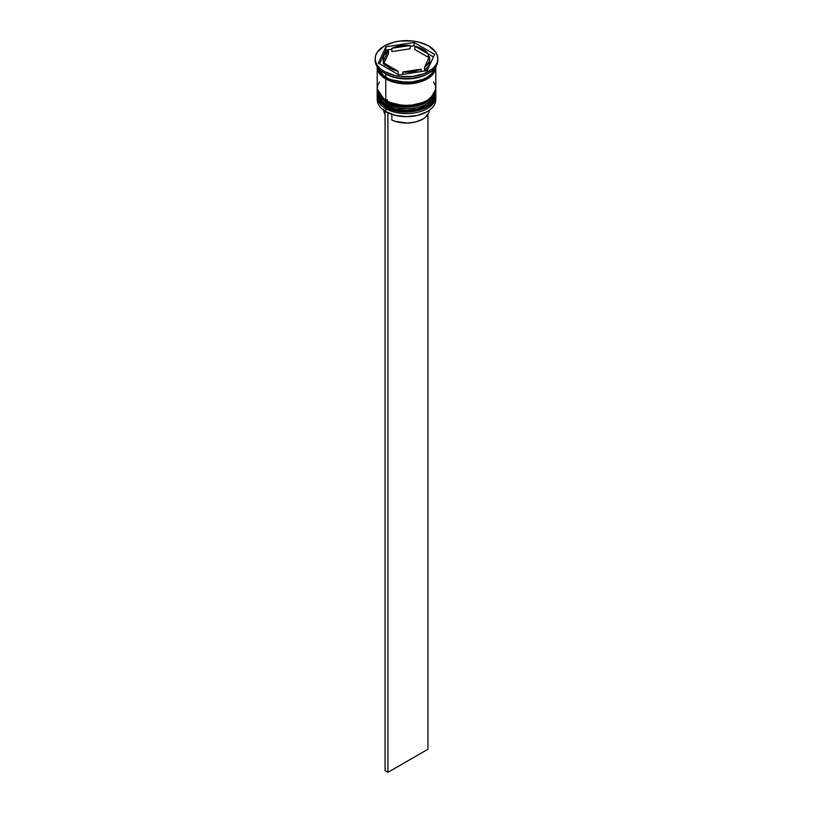 <?xml version="1.0" encoding="UTF-8"?>
<svg xmlns="http://www.w3.org/2000/svg" width="813" height="813" viewBox="0 0 813 813"><rect width="100%" height="100%" fill="white"/><g stroke="black" fill="none" stroke-linecap="round" stroke-linejoin="round"><path stroke-width="1.22" d="M386.033 105.487A1.209 0.701 120 0 0 385.779 106.34L396.114 110.192L412.77 110.903L429.569 104.806L435.798 94.369L429.569 105.131L412.77 111.229L396.114 110.517L385.779 106.666A1.209 0.701 120 0 0 386.033 107.225A1.209 0.701 -60 0 1 385.779 106.666A29.298 16.921 0 0 0 417.709 110.334A29.298 16.921 0 0 0 435.798 94.704A29.298 16.921 0 0 0 435.798 94.542M435.788 93.881A29.298 16.921 180 0 1 435.798 94.369A29.298 16.921 180 0 1 417.709 109.999A29.298 16.921 180 0 1 385.779 106.34L385.779 106.34A29.298 16.921 180 0 1 377.202 94.369L385.779 106.34A1.209 0.701 -60 0 1 386.531 104.928A1.209 0.701 -60 0 1 387.466 105.111A1.209 0.701 -60 0 1 386.968 106.564M377.202 94.542A29.298 16.921 0 0 0 377.202 94.704A29.298 16.921 0 0 0 385.779 106.666L377.212 93.871M435.798 94.704C436.845 109.999 402.77 117.844 386.033 107.225A1.209 0.701 -60 0 0 386.642 107.164L390.89 109.176M395.748 110.68L406.5 111.909L417.252 110.68M422.11 109.176L426.358 107.164M386.033 100.538A1.209 0.701 120 0 0 385.779 101.381L396.114 105.243L412.77 105.944L429.569 99.857L435.798 89.42L429.569 100.182L412.77 106.279L396.114 105.568L385.779 101.716A1.209 0.701 120 0 0 386.033 102.275A1.209 0.701 -60 0 1 385.779 101.716A29.298 16.921 0 0 0 417.709 105.385A29.298 16.921 0 0 0 435.798 89.755A29.298 16.921 0 0 0 435.798 89.593M435.798 89.42L435.788 88.922A29.298 16.921 180 0 1 435.798 89.42A29.298 16.921 180 0 1 417.709 105.05A29.298 16.921 180 0 1 385.779 101.381L385.779 101.381A29.298 16.921 180 0 1 377.202 89.42L385.779 101.381A1.209 0.701 -60 0 1 386.531 99.969A1.209 0.701 -60 0 1 387.466 100.162A1.209 0.701 -60 0 1 386.968 101.615M377.202 89.593A29.298 16.921 0 0 0 377.202 89.755A29.298 16.921 0 0 0 385.779 101.716L377.212 88.922M435.798 89.755C436.845 105.05 402.77 112.895 386.033 102.275A1.209 0.701 -60 0 0 386.642 102.214L390.89 104.227M395.748 105.731L406.5 106.96L417.252 105.731M422.11 104.227L426.358 102.214M377.202 96.686A29.298 16.921 180 0 1 377.242 95.71A29.298 16.921 0 0 0 385.779 108.647A29.298 16.921 180 0 1 377.202 96.686L377.202 99.653A29.298 16.921 0 0 0 385.779 111.615L385.779 108.647A29.298 16.921 0 0 0 418.482 112.123A29.298 16.921 0 0 0 435.758 95.71A29.298 16.921 180 0 1 435.798 96.686A29.298 16.921 180 0 1 417.709 112.316A29.298 16.921 180 0 1 385.779 108.647L386.46 107.468L385.779 111.615A29.298 16.921 0 0 0 417.709 115.283A29.298 16.921 0 0 0 435.798 99.653A29.298 16.921 0 0 0 435.687 98.17A29.298 16.921 180 0 1 427.221 111.615A29.298 16.921 180 0 1 385.779 111.615L386.063 111.777A28.902 16.687 0 0 0 426.937 111.777A28.902 16.687 0 0 0 427.079 111.696M377.202 91.737A29.298 16.921 180 0 1 377.242 90.761A29.298 16.921 0 0 0 385.779 103.698A29.298 16.921 180 0 1 377.202 91.737L377.202 93.383A29.298 16.921 0 0 0 385.779 105.344L386.46 102.519L385.779 103.698A29.298 16.921 0 0 0 418.482 107.174A29.298 16.921 0 0 0 435.758 90.761A29.298 16.921 180 0 1 435.798 91.737A29.298 16.921 180 0 1 417.709 107.367A29.298 16.921 180 0 1 385.779 103.698L385.779 105.344A29.298 16.921 0 0 0 417.709 109.013A29.298 16.921 0 0 0 435.798 93.383A29.298 16.921 0 0 0 435.768 92.56M375.179 58.729L375.179 60.386A31.321 18.079 0 0 0 384.356 73.17L384.356 71.524A31.321 18.079 180 0 1 375.179 58.729A31.321 18.079 180 0 1 394.518 42.022A31.321 18.079 180 0 1 428.644 45.945L418.482 42.022L412.608 40.996L400.392 40.996L394.518 42.022L384.356 45.945L377.557 51.808L375.779 55.203L375.179 58.729L375.779 62.266L377.557 65.65L380.454 68.78L384.356 71.524L394.518 75.436L400.392 76.473L412.608 76.473L423.898 73.77L432.546 68.78L435.443 65.65L437.221 62.266L437.821 58.729L437.221 55.203L435.443 51.808L428.644 45.945A31.321 18.079 180 0 1 437.821 58.729A31.321 18.079 180 0 1 418.482 75.436A31.321 18.079 180 0 1 384.356 71.524L384.356 73.17L385.779 73.993A29.298 16.921 0 0 0 427.221 73.993L428.644 73.17A31.321 18.079 180 0 1 384.356 73.17A31.321 18.079 0 0 0 418.482 77.093A31.321 18.079 0 0 0 437.821 60.386A31.321 18.079 0 0 0 437.79 59.562A31.321 18.079 180 0 1 428.644 73.17M379.427 81.961L377.76 85.131L377.202 88.434A29.298 16.921 0 0 0 385.779 100.395L385.779 78.942L390.22 81.046L400.779 83.576L412.221 83.576L417.709 82.611L427.221 78.942L430.86 76.381L435.24 70.284L435.798 66.778A29.298 16.921 180 0 1 435.798 66.981A29.298 16.921 180 0 1 417.709 82.611A29.298 16.921 180 0 1 385.779 78.942L385.779 100.395A29.298 16.921 0 0 0 417.709 104.064A29.298 16.921 0 0 0 435.798 88.434L435.24 85.131L433.573 81.961M427.912 73.587A29.298 16.921 180 0 1 385.779 73.993L385.779 77.296A29.298 16.921 0 0 0 416.378 81.259A29.298 16.921 0 0 0 435.666 66.981L433.573 71.808L427.221 77.296L422.78 79.4L412.221 81.93L400.779 81.93L390.22 79.4L385.779 77.296L385.779 73.993L384.356 73.17A31.321 18.079 180 0 1 375.21 59.562M386.632 77.763A1.006 0.579 -60 0 1 385.921 78.861L377.405 67.357M414.803 49.502L414.803 46.199A23.242 13.415 180 0 1 422.933 49.247A23.242 13.415 180 0 1 428.207 53.943L428.207 57.245L414.803 49.502L414.803 46.199L428.207 53.943L422.933 49.247L414.051 45.772L410.169 46.371L414.051 45.772L414.051 42.469L434.67 54.38L427.12 70.64L398.949 74.999L378.33 63.089L385.88 46.829L414.051 42.469L414.051 45.772L428.207 53.943L428.207 57.245L414.803 49.502M427.221 111.615L417.557 115.395L406.5 116.666L395.443 115.395L385.779 111.615A29.298 16.921 180 0 1 377.313 98.17M429.315 110.466L428.736 112.885L425.341 117.326L422.648 119.206L415.707 121.95L407.516 123.058L395.321 121.381L391.846 119.999L391.846 114.359L391.846 119.999A22.835 13.181 0 0 0 415.87 121.909A22.835 13.181 0 0 0 429.325 110.263M421.144 71.564L421.144 69.146A23.242 13.415 180 0 1 402.831 71.981L402.831 74.4L402.831 71.981L412.516 71.696L421.144 69.146L402.831 71.981L421.144 69.146L421.144 71.564M398.197 74.562L398.197 71.27A23.242 13.415 180 0 1 384.793 63.526L384.793 66.829L384.793 63.526L390.067 68.221L398.197 71.27L384.793 63.526L398.197 71.27L398.197 74.562M383.258 58.729L383.258 62.032A23.242 13.415 0 0 0 383.553 64.146L383.553 60.853A23.242 13.415 180 0 1 383.258 58.729A23.242 13.415 180 0 1 388.462 50.274L388.462 53.577L383.553 64.146L383.289 61.341M391.856 51.615L391.856 48.313A23.242 13.415 180 0 1 410.169 45.487L410.169 48.78L391.856 51.615L391.856 48.313L410.169 45.487L405.301 45.335L395.941 46.778L391.856 48.313L410.169 45.487L410.169 48.78L391.856 51.615M383.553 60.853L388.462 50.274L384.051 55.264L383.289 58.038L383.553 60.853L388.462 50.274L388.462 53.577L383.553 64.146L383.553 60.853M435.595 67.357L429.061 77.591L412.384 83.434L385.921 78.861A1.006 0.579 120 0 0 385.962 77.194A1.006 0.579 120 0 0 385.21 78.383M377.334 66.981A29.298 16.921 0 0 0 385.779 77.296L379.427 71.808L377.334 66.981M377.202 66.981A29.298 16.921 180 0 0 385.779 78.942L379.427 73.455L377.76 70.284L377.202 66.778A29.298 16.921 180 0 0 377.202 66.981L377.202 88.434L377.76 91.737L379.427 94.908L385.779 100.395L390.22 102.499L400.779 105.029L406.5 105.355L412.221 105.029L422.78 102.499L427.221 100.395L433.573 94.908L435.24 91.737L435.798 88.434L435.798 66.981M377.405 66.981L377.964 70.264L379.62 73.414L385.921 78.861L395.362 82.509L406.5 83.78L417.638 82.509L427.079 78.861L433.38 73.414L435.036 70.264L435.595 66.981M377.202 93.383L377.76 96.686L379.427 99.857L385.779 105.344L395.291 109.013L406.5 110.304L417.709 109.013L427.221 105.344L433.573 99.857L435.24 96.686L435.798 91.737M427.12 70.64L398.949 74.999L378.33 63.089L385.88 46.829L385.88 50.121L379.539 63.79L385.88 50.121L385.88 46.829L414.051 42.469L434.67 54.38L427.12 70.64M391.856 49.197L385.88 50.121L391.856 49.197M433.461 56.981L428.207 53.943L433.461 56.981M429.742 61.971L428.949 65.507L424.538 70.487A23.242 13.415 0 0 0 429.742 62.032L429.742 58.729A23.242 13.415 180 0 1 424.538 67.194L424.538 70.487L424.538 67.194L428.949 62.205L429.711 59.43L429.447 56.615A23.242 13.415 180 0 1 429.742 58.729M429.447 56.615L424.538 67.194L429.447 56.615M383.675 110.263A22.835 13.181 0 0 0 385.067 114.43L383.685 109.298M427.933 114.43L427.933 749.251L387.923 772.35L387.923 112.763L387.923 772.35L385.067 770.704L385.067 111.188L385.067 770.704L387.923 772.35L427.933 749.251L427.933 114.43M386.033 107.225C379.478 102.57 376.531 98.403 377.202 94.704M386.033 102.275C379.478 97.621 376.531 93.454 377.202 89.755M435.798 96.686L435.798 99.653M437.821 58.729L437.821 60.386"/></g></svg>
